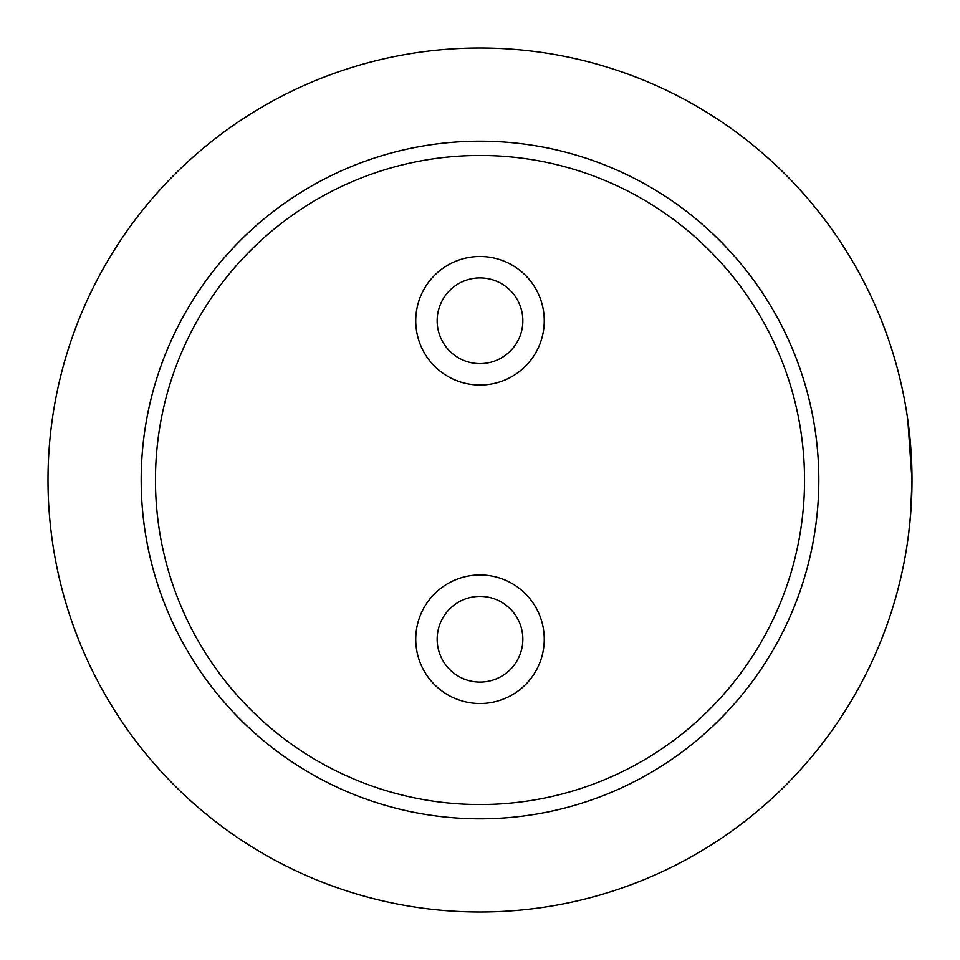 <?xml version="1.0" encoding="UTF-8"?>
<svg xmlns="http://www.w3.org/2000/svg" width="960" height="960" viewBox="0 0 960 960"><rect width="100%" height="100%" fill="white"/><g stroke="black" fill="none" stroke-linecap="round" stroke-linejoin="round"><path stroke-width="1.44" d="M818.82 480A338.82 338.82 0 0 1 480 818.82A338.82 338.82 0 0 1 141.18 480A338.82 338.82 0 0 1 480 141.18A338.82 338.82 0 0 1 818.82 480A338.82 338.82 0 0 0 480 141.18A338.82 338.82 0 0 0 141.18 480M415.74 639.228A64.26 64.26 0 0 0 480 703.5A64.26 64.26 0 0 0 544.26 639.228A64.26 64.26 0 0 0 480 574.968A64.26 64.26 0 0 0 415.74 639.228M415.74 320.772A64.26 64.26 0 0 0 480 385.032A64.26 64.26 0 0 0 544.26 320.772A64.26 64.26 0 0 0 480 256.5A64.26 64.26 0 0 0 415.74 320.772M437.16 639.228A42.84 42.84 0 0 0 480 682.08A42.84 42.84 0 0 0 522.84 639.228A42.84 42.84 0 0 0 480 596.388A42.84 42.84 0 0 0 437.16 639.228M437.16 320.772A42.84 42.84 0 0 0 480 363.612A42.84 42.84 0 0 0 522.84 320.772A42.84 42.84 0 0 0 480 277.92A42.84 42.84 0 0 0 437.16 320.772M910.512 515.868L912 480A432 432 0 0 0 480 48A432 432 0 0 0 48 480A432 432 0 0 0 480 912A432 432 0 0 0 912 480L907.788 419.82L911.124 452.532L912 480L911.724 464.688M908.532 534.648L910.752 512.832M911.256 505.404L911.964 485.676M155.46 480A324.54 324.54 0 0 0 480 804.54A324.54 324.54 0 0 0 804.54 480A324.54 324.54 0 0 0 480 155.46A324.54 324.54 0 0 0 155.46 480"/></g></svg>
